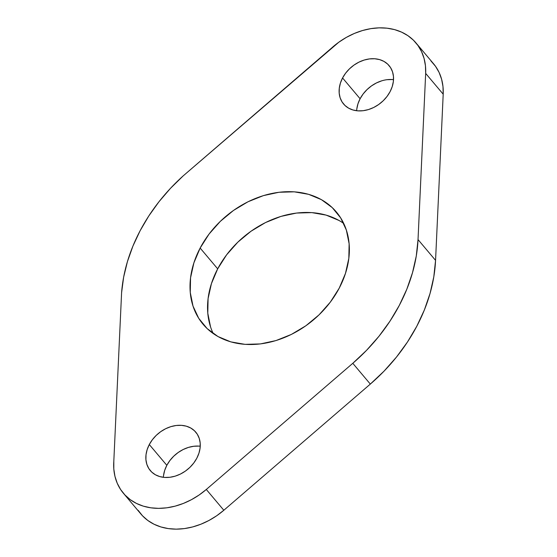 <?xml version="1.0" encoding="UTF-8"?>
<svg xmlns="http://www.w3.org/2000/svg" width="557" height="557" viewBox="0 0 557 557"><rect width="100%" height="100%" fill="white"/><g stroke="black" fill="none" stroke-linecap="round" stroke-linejoin="round"><path stroke-width="0.84" d="M163.549 475.49L164.691 470.373L166.828 465.325L149.297 444.542A29.772 23.171 139.9 0 1 195.813 432.19A29.772 23.171 139.9 0 1 196.809 458.23L193.759 463.013L189.916 467.358L185.425 471.076L180.454 474.049L175.204 476.144L169.871 477.286L164.656 477.44L159.768 476.59L155.389 474.766L151.685 472.051L148.81 468.534L146.86 464.364L145.92 459.692L146.018 454.707L147.159 449.59L149.297 444.542L152.346 439.752L156.19 435.414L160.681 431.689L165.652 428.723L170.902 426.627L176.242 425.478L181.45 425.332L186.344 426.182L190.724 428.006L194.421 430.721L197.303 434.237L199.246 438.408L200.193 443.073L200.088 448.065L198.946 453.182L196.809 458.23A29.772 23.171 139.9 0 1 150.299 470.581A29.772 23.171 139.9 0 1 149.297 444.542L166.828 465.325A29.772 23.171 -40.1 0 0 163.396 477.321M356.828 108.914L357.97 103.797L360.101 98.749L342.569 77.959A29.772 23.171 139.9 0 1 389.085 65.615A29.772 23.171 139.9 0 1 390.088 91.654L387.038 96.438L383.195 100.775L378.697 104.5L373.733 107.466L368.476 109.562L363.143 110.711L357.935 110.864L353.041 110.008L348.661 108.19L344.964 105.468L342.082 101.959L340.132 97.788L339.192 93.116L339.297 88.124L340.438 83.007L342.569 77.959L345.618 73.176L349.469 68.838L353.96 65.113L358.924 62.147L364.181 60.052L369.514 58.903L374.729 58.757L379.616 59.606L383.996 61.423L387.7 64.146L390.575 67.655L392.525 71.825L393.465 76.497L393.36 81.489L392.225 86.607L390.088 91.654A29.772 23.171 139.9 0 1 343.572 103.999A29.772 23.171 139.9 0 1 342.569 77.959L360.101 98.749A29.772 23.171 -40.1 0 0 356.668 110.739M210.546 326.875L207.789 313.208L208.088 298.601L211.43 283.617L217.683 268.843L200.151 248.053A87.143 67.822 139.9 0 1 336.303 211.911A87.143 67.822 139.9 0 1 339.234 288.136L330.308 302.145L319.057 314.844L305.904 325.748L291.36 334.43L275.987 340.571L260.37 343.927L245.108 344.365L230.793 341.873L217.975 336.539L207.141 328.588L198.717 318.305L193.014 306.092L190.257 292.418L190.557 277.811L193.899 262.834L200.151 248.053L209.07 234.044L220.328 221.352L233.48 210.449L248.018 201.759L263.398 195.618L279.015 192.269L294.277 191.831L308.592 194.323L321.41 199.65L332.244 207.608L340.668 217.891L346.37 230.104L349.128 243.771L348.828 258.378L345.486 273.362L339.234 288.136A87.143 67.822 139.9 0 1 203.082 324.278A87.143 67.822 139.9 0 1 200.151 248.053L217.683 268.843A87.143 67.822 -40.1 0 0 213.199 333.532M138.129 510.282L142.515 515.81L147.842 520.489L154.004 524.221L160.876 526.943L168.332 528.6L176.214 529.15L184.381 528.593L192.673 526.936L200.917 524.207L208.966 520.468L216.652 515.789L223.83 510.254L206.299 489.471A64.953 50.548 139.9 0 1 123.403 493.258A64.953 50.548 139.9 0 1 113.816 461.231L121.593 292.717A162.379 126.369 139.9 0 1 140.106 230.751L132.949 246.034L127.435 261.581L123.633 277.205L121.593 292.717L113.816 461.231L113.802 468.952L114.951 476.332L117.228 483.225L120.597 489.499L124.984 495.027L130.31 499.706L136.472 503.437L143.344 506.16L150.801 507.81L158.682 508.367L166.849 507.81L175.142 506.146L183.385 503.424L191.434 499.685L199.121 494.999L206.299 489.471L352.797 363.303L366.562 350.318L379.004 336.219L389.956 321.187L399.278 305.438L406.833 289.18L412.521 272.638L416.274 256.025L418.029 239.587L425.666 73.399L425.444 65.74L424.072 58.443L421.572 51.669L417.994 45.535L413.412 40.167L407.912 35.669L401.597 32.132L394.6 29.618L387.045 28.184L379.094 27.85L370.885 28.63L362.593 30.503L354.377 33.434L346.391 37.368L338.795 42.228L183.197 175.873L170.498 188.315L158.996 201.718L148.823 215.921L140.106 230.751A162.379 126.369 139.9 0 1 183.197 175.873L331.728 47.916A64.953 50.548 139.9 0 1 415.982 42.931A64.953 50.548 139.9 0 1 425.666 73.399L443.198 94.189L442.975 86.523L441.604 79.233L439.104 72.452L435.525 66.318L430.944 60.95M123.403 493.258L140.935 514.048A64.953 50.548 -40.1 0 0 223.83 510.254L370.328 384.086A162.379 126.369 -40.1 0 0 435.56 260.37L443.198 94.189L435.56 260.37L418.029 239.587A162.379 126.369 139.9 0 1 352.797 363.303L370.328 384.086L384.086 371.108L396.535 357.002L407.487 341.977L416.81 326.221L424.364 309.964L430.053 293.421L433.806 276.815L435.56 260.37L418.029 239.587L425.666 73.399L443.198 94.189A64.953 50.548 -40.1 0 0 433.513 63.714L415.982 42.931M393.521 79.658A29.772 23.171 -40.1 0 0 360.101 98.749L363.15 93.959L367 89.621L371.491 85.896L376.455 82.93L381.712 80.835M387.045 79.686L392.26 79.54M343.718 223.448A87.143 67.822 -40.1 0 0 217.683 268.843L226.602 254.834L237.86 242.135L251.012 231.232L265.55 222.542L280.93 216.408L296.547 213.053L311.809 212.614L326.117 215.106L338.941 220.433M200.248 446.234A29.772 23.171 -40.1 0 0 166.828 465.325L169.878 460.542L173.721 456.204L178.212 452.479L183.183 449.506L188.433 447.41L193.773 446.268L198.981 446.115M223.83 510.254L206.299 489.471L352.797 363.303L370.328 384.086L223.83 510.254"/></g></svg>
